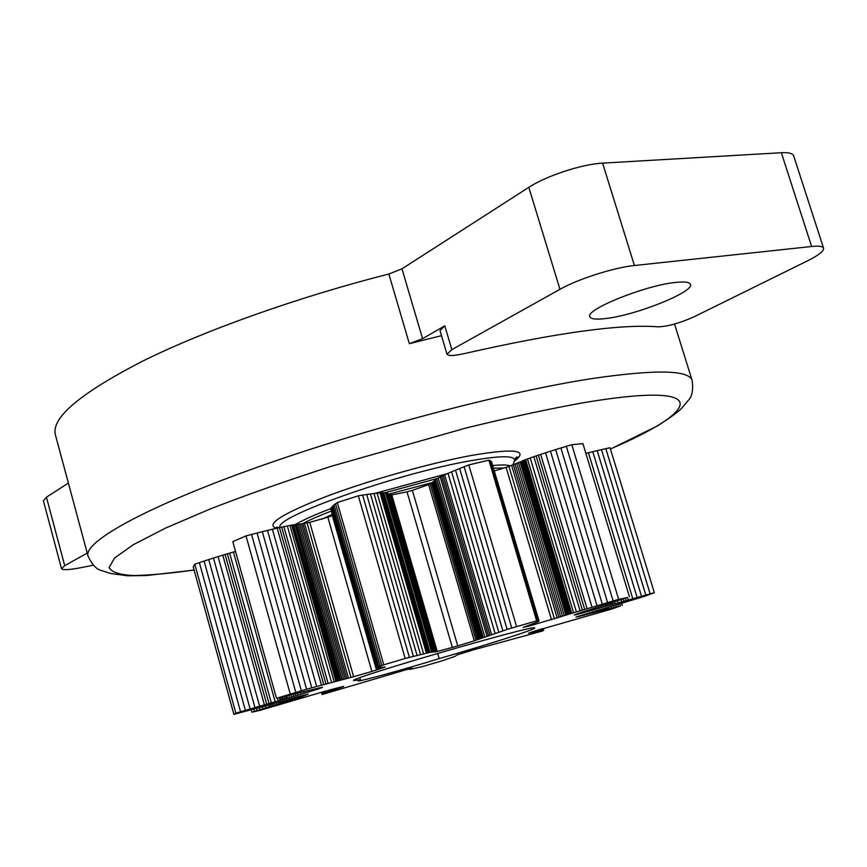 <?xml version="1.0" encoding="UTF-8"?>
<svg xmlns="http://www.w3.org/2000/svg" width="867" height="867" viewBox="0 0 867 867"><rect width="100%" height="100%" fill="white"/><g stroke="black" fill="none" stroke-linecap="round" stroke-linejoin="round"><path stroke-width="1.3" d="M634.416 265.519C614.139 267.48 577.758 279.141 559.963 289.318L451.848 349.639L447.004 354.256C448.228 356.109 454.026 355.882 464.376 353.584C556.007 332.765 620.653 323.857 658.313 326.848C667.969 326.425 679.847 323.098 693.925 316.867L807.231 260.989C818.567 255.321 824.008 251.062 823.574 248.2C822.87 246.326 818.882 245.751 811.62 246.488L634.416 265.519L602.598 163.137C582.147 164.069 546.102 175.925 528.827 187.337L401.974 268.824L422.587 338.672L409.343 343.69L388.85 274.026C297.619 297.164 203.593 330.793 141.57 361.669C79.764 393.64 51.034 418.024 55.401 434.811L88.033 556.105C92.249 564.97 96.931 569.836 102.111 570.703L110.261 573.412L127.72 575.818L146.761 575.515L194.11 570.085M675.317 282.458C644.755 285.481 584.878 309.768 589.853 316.726C590.882 319.132 596.344 319.706 606.239 318.46C636.465 315.046 694.38 291.854 690.435 284.333C689.568 282.068 684.529 281.439 675.317 282.458M87.22 553.081L64.722 565.642L61.514 568.644C62.608 570.269 69.273 569.912 81.531 567.56L93.387 565.208M431.918 482.713L388.329 494.223M332.256 514.38L321.82 519.225M823.574 248.2L793.652 155.778C792.774 153.372 788.667 152.354 781.34 152.722L602.598 163.137M68.385 483.092L46.428 497.192L43.383 500.747L61.514 568.644M388.85 274.026L401.974 268.824M441.487 335.67L409.343 343.69M422.587 338.672L444.782 325.829L440.002 330.652L447.004 354.256M439.179 658.606C488.164 644.506 535.773 629.344 534.636 628.033C540.054 622.82 346.291 679.121 353.66 680.606L360.379 679.706L358.028 680.877C357.096 682.383 408.444 668.262 439.179 658.606L437.662 653.36M359.827 677.766L360.379 679.706M350.94 677.43L307.048 522.888L309.757 522.357L353.628 676.715L306.571 689.211L276.497 698.314L318.926 688.008L322.524 687.314L318.677 688.821L318.482 688.127M276.497 698.314L232.811 541.647L246 535.882L290.196 693.828M295.777 692.245L251.549 534.43L246 535.882M301.315 690.685L257.076 533.01L251.549 534.43M306.571 689.211L262.322 531.688L257.076 533.01M311.762 687.759L267.502 530.409L262.322 531.688M316.65 686.415L272.39 529.249L267.502 530.409M321.451 685.093L277.191 528.144L272.39 529.249M323.705 684.475L279.456 527.635L277.191 528.144M325.927 683.879L281.677 527.147L279.456 527.635M328.094 683.283L283.867 526.67L281.677 527.147M331.53 682.362L287.324 525.966L283.867 526.67M334.163 681.668L289.968 525.445L287.324 525.966M335.876 681.213L291.691 525.109L289.968 525.445M336.678 681.007L292.504 524.958L291.691 525.109M337.729 680.736L293.577 524.795L292.504 524.958M338.249 680.617L293.577 524.795M339.181 680.4L295.073 524.665L294.119 524.741M340.113 680.172L296.037 524.578L295.073 524.665M340.785 680.01L296.72 524.502L296.037 524.578M342.194 679.663L298.172 524.318L296.72 524.502M343.722 679.284L299.733 524.101L298.172 524.318M345.315 678.883L301.337 523.863L299.733 524.101M346.833 678.503L302.886 523.625L301.337 523.863M348.415 678.092L304.49 523.354L302.886 523.625M307.048 522.888L304.49 523.354M353.628 676.715L371.889 671.437L327.856 517.209L309.757 522.357M371.889 671.437L376.495 670.018L332.354 515.583L327.856 517.209M376.495 670.018L385.284 666.961L376.267 668.381L330.793 509.265L376.267 668.381M436.058 651.702L390.562 494.862L391.797 494.905L437.228 651.475L430.01 652.374L405.171 658.454L383.778 664.826L376.321 668.186L330.793 509.265M376.473 668.056L330.793 508.94M376.982 667.731L331.259 507.791L330.88 508.582M377.763 667.33L331.898 506.935L331.259 507.791M378.857 666.821L332.841 505.949L331.898 506.935M380.212 666.246L334.044 504.908L332.841 505.949M381.87 665.574L335.551 503.749L334.044 504.908M383.778 664.826L337.296 502.524L335.551 503.749M405.171 658.454L358.342 495.816L337.296 502.524M409.387 657.37L362.623 495.111L358.342 495.816M413.407 656.352L366.708 494.493L362.623 495.111M417.07 655.441L370.447 493.973L366.708 494.493M420.517 654.596L373.97 493.529L370.447 493.973M423.584 653.848L377.123 493.182L373.97 493.529M426.423 653.187L380.049 492.922L377.123 493.182M427.702 652.894L381.361 492.835L380.049 492.922M428.905 652.623L382.607 492.77L381.361 492.835M430.01 652.374L383.767 492.727L382.607 492.77M431.614 652.038L385.457 492.738L383.767 492.727M432.741 651.821L386.649 492.781L385.457 492.738M433.457 651.681L387.408 492.824L386.649 492.781M433.738 651.637L387.408 492.824M433.966 651.626L387.712 492.868M434.064 651.951L388.34 494.233M434.356 651.941L388.687 494.439L434.703 651.919M435.158 651.865L389.088 494.602M390.562 494.862L389.586 494.743M437.228 651.475L452.336 647.443L407.035 491.86L391.797 494.905M452.336 647.443L457.733 645.893L412.378 490.364L407.035 491.86M457.733 645.893L474.325 640.8L428.601 484.61L412.378 490.364M412.031 668.078L409.82 669.4L421.817 666.766L441.964 660.86L455.023 656.373L457.017 654.953L473.187 649.914L542.33 631.057L543.75 630.125L542.157 630.168L528.502 633.257L533.714 631.393L611.896 608.992L620.49 605.892L575.981 617.033L644.43 596.377L654.325 592.692L576.392 614.627L574.236 614.952L579.481 613.012L627.047 597.623L618.648 599.325L529.574 625.963L523.094 627.415L537.638 621.953L539.025 620.935L536.64 620.859L507.13 629.399L475.961 640.225L430.14 483.786L428.601 484.61M475.961 640.225L474.325 640.8M477.349 639.716L431.441 483.027L430.14 483.786M478.14 639.423L432.167 482.551L431.441 483.027M478.822 639.152L432.796 482.095L432.167 482.551M479.484 638.881L433.392 481.629L432.796 482.095M480.069 638.632L433.912 481.174L433.392 481.629M480.556 638.415L433.912 481.174M480.752 638.318L434.334 480.762M480.957 638.199L434.497 480.567M481.098 638.09L434.66 480.296M481.239 638.025L434.746 480.025M481.705 637.83L434.866 479.874M482.15 637.678L435.288 479.559M483.168 637.31L436.654 478.801L435.7 479.321M484.761 636.757L438.171 477.988L436.654 478.801M486.951 635.999L440.241 476.937L438.171 477.988M488.403 635.5L441.628 476.265L440.241 476.937M489.942 634.991L443.091 475.571L441.628 476.265M491.546 634.449L444.63 474.867L443.091 475.571M495.057 633.3L448.001 473.371L444.63 474.867M498.763 632.086L451.577 471.832L448.001 473.371M502.86 630.764L455.522 470.196L451.577 471.832M507.13 629.399L459.651 468.516L455.522 470.196M511.747 627.936L464.127 466.749L459.651 468.516M516.537 626.429L468.776 464.95L464.127 466.749M536.64 620.859L488.88 460.16L468.776 464.95M537.627 620.772L490.007 460.572L488.88 460.16M538.364 620.75L490.885 461.06L490.007 460.572M538.819 620.805L490.885 461.06M539.025 620.935L491.481 461.602M551.531 619.764L506.09 467.367L494.418 470.9M554.436 618.875L508.918 466.359L506.09 467.367M557.21 618.008L511.628 465.351L508.918 466.359M558.987 617.445L513.351 464.69L511.628 465.351M560.711 616.903L515.02 464.04L513.351 464.69M562.52 616.329L516.775 463.325L515.02 464.04M564.287 615.754L518.488 462.631L516.775 463.325M565.945 615.223L520.081 461.959L518.488 462.631M566.736 614.963L520.85 461.634L520.081 461.959M567.874 614.595L521.934 461.157L520.85 461.634M569.023 614.204L523.039 460.648L521.934 461.157M569.641 614.009L523.635 460.388L523.039 460.648M570.844 613.619L524.806 459.933L523.635 460.388M571.721 613.348L525.662 459.608L524.806 459.933M573.575 612.774L527.461 458.957L525.662 459.608M576.414 611.907L530.236 457.971L527.461 458.957M580.077 610.78L533.823 456.703L530.236 457.971M582.375 610.086L536.077 455.934L533.823 456.703M584.705 609.382L538.353 455.164L536.077 455.934M587.057 608.667L540.661 454.395L538.353 455.164M592.02 607.182L545.538 452.802L540.661 454.395M597.027 605.686L550.469 451.219L545.538 452.802M602.294 604.126L555.66 449.594L550.469 451.219M607.594 602.554L560.884 447.979L555.66 449.594M613.121 600.939L566.346 446.332L560.884 447.979M618.648 599.325L571.808 444.706L566.346 446.332M629.431 596.756L582.917 443.633L571.808 444.706M589.061 611.3L588.704 610.108M592.096 610.433L591.717 609.176M595.141 609.544L594.751 608.255M597.179 608.948L596.789 607.637M599.216 608.341L598.826 607.019M601.427 607.691L601.026 606.336M603.638 607.041L603.215 605.643M605.74 606.412L605.307 604.971M606.792 606.098L606.347 604.635M608.352 605.621L607.897 604.126M610 605.133L609.534 603.595M610.823 604.884L610.357 603.324M612.254 604.462L611.766 602.858M613.218 604.18L612.72 602.543M615.137 603.627L614.627 601.915M618.063 602.782L617.499 600.939M621.737 601.731L621.119 599.704M623.947 601.102L623.297 598.945M626.137 600.484L625.443 598.197M628.304 599.866L627.567 597.439M632.758 598.62L588.422 452.747L585.886 453.387M637.093 597.406L592.757 451.674L588.422 452.747M641.504 596.193L597.179 450.623L592.757 451.674M645.796 595.011L601.481 449.626L597.179 450.623M650.131 593.83L605.827 448.651L601.481 449.626M654.325 592.692L610.043 447.74L605.827 448.651M578.647 616.881L578.43 616.155M580.836 616.307L580.587 615.451M583.166 615.678L582.884 614.725M584.802 615.234L584.499 614.226M586.482 614.768L586.168 613.717M588.346 614.248L588.021 613.164M590.243 613.728L589.907 612.601M592.096 613.207L591.749 612.059M593.028 612.947L592.681 611.777M594.48 612.536L594.123 611.354M596.03 612.091L595.672 610.899M596.778 611.885L596.42 610.682M597.959 611.56L597.591 610.346M598.685 611.365L598.317 610.13M600.083 610.986L599.704 609.729M602.164 610.433L601.774 609.133M604.7 609.772L604.288 608.406M606.152 609.393L605.73 607.995M607.55 609.035L607.117 607.604M608.883 608.688L608.45 607.225M611.538 608.027L611.072 606.466M613.988 607.42L613.478 605.762M616.329 606.857L615.787 605.068M618.464 606.347L617.889 604.451M620.49 605.892L619.883 603.855M622.311 605.491L621.661 603.324M531.731 632.628L531.569 632.086M532.631 632.411L532.457 631.805M533.682 632.162L533.476 631.469M534.787 631.891L534.56 631.122M535.904 631.609L535.654 630.775M536.489 631.458L536.24 630.591M537.442 631.219L537.172 630.298M538.494 630.938L538.201 629.962M538.971 630.818L538.678 629.821M539.61 630.667L539.296 629.626M539.946 630.591L539.621 629.518M540.488 630.482L540.163 629.355M541.29 630.32L540.932 629.117M542.157 630.168L541.767 628.868M542.569 630.103L542.168 628.748M542.905 630.06L542.482 628.651M543.175 630.038L542.731 628.575M543.576 630.049L543.1 628.467M543.75 630.125L543.241 628.423M409.181 669.302L408.986 668.598M409.387 669.216L409.191 668.544M409.928 669.021L409.744 668.414M410.373 668.858L410.21 668.294M343.538 686.296L322.145 694.51L412.009 668.002M322.09 694.391L321.494 692.278M322.253 694.207L321.69 692.224M322.611 693.979L322.08 692.104M323.174 693.687L322.676 691.931M323.933 693.34L323.467 691.693M324.919 692.928L324.486 691.4M325.472 692.711L325.06 691.237M326.09 692.473L325.689 691.053M326.783 692.224L326.393 690.847M328.105 691.747L327.737 690.457M329.254 691.346L328.907 690.132M330.034 691.075L329.709 689.904M330.479 690.923L330.154 689.774M331.27 690.663L330.966 689.558M331.833 690.479L331.53 689.395M333.047 690.099L332.755 689.059M334.153 689.753L333.871 688.756M334.846 689.536L334.575 688.561M336.19 689.102L335.93 688.203M337.523 688.68L337.285 687.845M338.813 688.257L338.607 687.52M339.94 687.889L339.756 687.228M341.002 687.531L340.839 686.957M343.625 686.631L322.502 691.985L260.306 710.279L251.929 712.186L251.257 709.77M302.29 695.518L302.54 696.407L251.929 712.186M254.41 711.341L253.782 709.098M257.087 710.452L256.502 708.361M259.84 709.542L259.298 707.602M262.777 708.577L262.278 706.778M265.79 707.613L265.324 705.944L297.403 696.84L308.251 694.131L302.54 696.407M268.987 706.594L268.553 705.044M270.58 706.085L270.168 704.6M272.227 705.575L271.826 704.134M273.918 705.044L273.538 703.657M276.833 704.134L276.465 702.823M279.207 703.408L278.849 702.129M280.778 702.931L280.431 701.663M281.591 702.682L281.244 701.436M282.87 702.292L282.523 701.056M283.661 702.064L283.325 700.829M285.297 701.587L284.95 700.363M286.814 701.143L286.478 699.929M287.822 700.839L287.486 699.636M289.795 700.254L289.47 699.073M291.832 699.647L291.507 698.488M293.848 699.051L293.534 697.924M295.68 698.499L295.376 697.404M297.479 697.957L297.175 696.905M300.069 697.166L299.798 696.19M303.775 691.974L304.154 693.318L235.867 713.162L233.895 714.365L265.313 705.955M233.895 714.365L193.265 567.029L194.772 564.222L235.867 713.162M240.56 711.742L199.377 562.65L194.772 564.222M245.372 710.29L204.103 561.079L199.377 562.65M250.097 708.87L208.741 559.562L204.103 561.079M254.898 707.439L213.477 558.045L208.741 559.562M259.58 706.052L218.094 556.592L213.477 558.045M264.337 704.643L222.797 555.162L218.094 556.592M266.646 703.971L225.073 554.468L222.797 555.162M268.954 703.3L227.36 553.796L225.073 554.468M271.273 702.628L229.647 553.124L227.36 553.796M275.088 701.522L233.44 552.041L229.647 553.124M235.542 551.445L233.44 552.041M278.101 700.655L277.407 698.152M280.084 700.081L279.445 697.772M281.071 699.799L280.453 697.577M282.49 699.398L281.905 697.285M283.303 699.181L282.718 697.111M284.875 698.748L284.322 696.765M286.392 698.336L285.861 696.429M287.411 698.054L286.89 696.19M289.491 697.48L288.993 695.713M291.67 696.873L291.193 695.193M293.859 696.255L293.414 694.651M295.896 695.681L295.463 694.153M297.945 695.096L297.533 693.633M301.044 694.218L300.654 692.831M304.154 693.318L318.677 688.821M504.16 468.028L493.605 468.158M437.163 478.53L385.143 492.727M331.302 511.042C319.175 515.746 309.584 519.962 302.55 523.679M610.422 448.976C700.969 410.286 714.473 380.765 584.055 402.624C549.136 408.888 509.883 417.32 466.294 427.93L330.641 466.468C286.543 480.773 246.586 494.873 210.757 508.745L165.727 528.003L133.453 544.617L114.65 557.914L109.058 567.538C111.464 572.112 119.505 574.788 133.193 575.547C149.568 575.298 169.867 573.445 194.078 569.987M514.369 461.211C529.076 450.125 515.106 448.141 472.461 455.262C431.332 462.729 369.114 480.264 325.959 496.596C281.623 514.001 265.118 524.578 276.454 528.317M528.827 187.337L559.963 289.318M444.782 325.829L451.848 349.639M781.34 152.722L811.62 246.488M46.428 497.192L64.722 565.642M529.574 625.963L529.293 625.009M533.66 624.89L533.292 623.644M447.426 473.62L374.631 493.453M330.901 508.55C314.732 514.76 302.811 520.135 295.127 524.665M510.23 465.872C507.358 464.788 501.56 464.679 492.824 465.536M513.112 464.788L514.64 459.878C513.708 455.403 498.579 455.771 469.275 460.984C395.374 473.935 271.859 518.065 280.269 527.45M610.455 449.073L657.457 425.914C670.993 417.255 679.262 411.142 682.253 407.588L687.91 400.738C691.964 397.184 693.394 390.464 692.191 380.591C689.178 369.841 655.354 369.234 590.72 378.771C502.448 392.458 359.491 430.379 250.953 469.535C142.123 508.745 83.416 542.352 88.033 556.105M277.743 528.014L276.443 527.212L279.889 527.537M514.326 460.908L517.621 457.137C516.884 456.486 515.898 457.397 514.64 459.878M692.191 380.591L674.537 324.041"/></g></svg>
